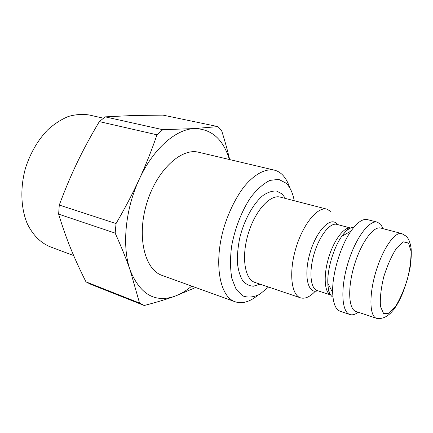 <?xml version="1.0" encoding="UTF-8"?>
<svg xmlns="http://www.w3.org/2000/svg" width="433" height="433" viewBox="0 0 433 433"><rect width="100%" height="100%" fill="white"/><g stroke="black" fill="none" stroke-linecap="round" stroke-linejoin="round"><path stroke-width="0.65" d="M358.248 312.22C355.157 314.547 352.37 315.316 349.891 314.531L340.17 311.246C335.624 309.546 333.123 303.371 332.674 292.713C331.932 274.538 340.473 245.847 351.028 231.027C357.23 222.351 362.702 218.546 367.438 219.618L377.376 222.178L380.726 224.359L383.108 228.678M349.891 314.531C341.675 312.161 340.262 288.784 347.796 263.643C355.233 238.469 369.197 219.666 377.376 222.178M355.91 311.441C348.565 309.341 347.423 288.221 354.221 265.553C360.922 242.859 373.425 225.793 380.721 228.05L401.7 233.549C394.842 231.395 382.631 248.883 375.806 271.978C368.894 295.041 369.555 316.361 376.477 318.309L355.91 311.441M289.72 187.798C287.934 182.131 285.396 177.698 282.116 174.494C279.815 172.28 277.207 170.824 274.305 170.12C265.185 168.34 253.83 174.439 243.297 187.716C235.379 198.568 228.992 211.613 224.132 226.843C213.372 262.685 219.536 296.816 235.13 301.769C242.188 304.042 249.711 301.92 257.7 295.393M274.305 170.12L198.736 152.275C181.183 147.545 156.448 170.402 146.619 203.781C136.601 237.1 144.817 269.759 162.099 275.399L235.13 301.769M268.563 287.036L259.654 294.337C253.624 297.292 248.006 297.817 242.794 295.918L236.261 289.558L231.899 278.657C230.232 269.348 230.102 258.739 231.514 246.832C234.746 228.608 241.809 210.573 250.945 197.053C257.272 189.037 263.627 183.478 270.013 180.366L278.792 179.381L286.105 183.191C290.078 187.072 292.789 192.918 294.24 200.733M315.3 291.198C309.931 296.93 305 299.138 300.502 297.834C291.257 295.095 288.659 272.27 295.885 248.196C302.997 224.083 317.654 206.395 326.893 209.155L330.731 211.412M229.393 159.512C223.147 139.085 211.412 128.774 194.201 128.585C175.738 129.24 153.082 148.876 139.242 179.3C125.126 209.426 121.77 247.016 130.225 270.398C140.103 294.337 154.927 302.97 174.694 296.296C180.518 294.175 186.195 290.77 191.727 286.094M163.035 115.124L217.961 126.604L194.201 128.585L162.765 129.684L105.214 116.861L133.369 115.487L163.035 115.124M229.642 159.571C227.661 150.895 224.998 141.255 221.647 130.652L217.961 126.604M73.664 255.562L49.925 246.691C40.431 242.675 32.903 235.054 27.333 223.829C20.795 208.305 20.015 187.63 25.601 167.766C30.521 152.779 37.855 140.173 47.598 129.943C54.233 123.957 61.145 119.47 68.333 116.493C75.515 114.431 82.443 113.928 89.117 114.978L103.444 118.198M59.283 205.053C65.064 189.502 71.088 175.224 77.355 162.218C83.612 149.19 90.941 135.653 99.33 121.608L156.984 134.804C151.588 150.505 145.677 165.336 139.242 179.3C132.839 193.248 125.105 208.002 116.044 223.569L59.283 205.053L58.634 214.129L115.162 233.122C121.446 247.054 126.468 259.481 130.225 270.398L139.54 303.051L144.216 305.498C156.189 302.38 166.348 299.311 174.694 296.296L195.678 287.523M139.54 303.051L85.983 281.856L90.941 284.384L144.216 305.498M85.983 281.856C80.116 270.23 75.028 259.123 70.731 248.537C66.428 237.998 62.395 226.529 58.634 214.129M105.214 116.861L99.33 121.608M116.044 223.569L115.162 233.122M162.765 129.684L156.984 134.804M408.481 243.059L410.987 250.956C411.231 259.042 410.051 268.417 407.442 279.079C404.146 289.655 400.206 298.738 395.627 306.31L389.007 313.281L383.568 313.481L380.466 306.477C379.876 298.397 380.97 288.524 383.746 276.866C387.389 265.267 391.686 255.649 396.633 248.017L403.394 241.868L408.481 243.059M300.502 297.834L254.885 282.419C244.797 279.366 241.203 257.088 248.147 233.988C254.961 210.849 270.149 194.163 280.27 197.123L326.893 209.155M285.547 198.487L282.007 193.881L276.557 191.072C272.368 190.758 267.881 192.209 263.096 195.429C253.478 203.261 244.364 219.553 239.85 237.473C237.998 246.42 237.181 254.853 237.392 262.766C238.21 270.073 239.947 276 242.604 280.557C245.695 284.151 249.327 286.034 253.5 286.208L260.049 284.162M332.977 297.238C329.865 295.376 328.144 290.673 327.819 283.128C327.207 269.229 333.61 247.708 341.724 236.402C346.119 230.264 350.129 227.265 353.756 227.406M350.519 228.056C344.019 226.713 333.805 240.218 328.577 257.922C323.272 275.604 324.441 292.497 330.623 294.927M337.448 224.527L336.62 223.585C329.968 216.484 315.906 231.563 309.763 253.841C303.441 276.081 308.042 294.624 317.746 290.738M343.012 234.551L343.153 235.579M328.566 284.6L327.884 285.379M330.639 294.954L317.156 290.543C310.434 288.595 308.789 271.545 314.169 253.635C319.457 235.698 330.152 222.318 336.847 224.364L350.551 228.039M376.477 318.309C386.22 319.992 394.901 311.722 402.522 293.493C405.878 284.849 408.443 276.016 410.213 266.988C411.231 259.584 411.523 253.3 411.09 248.125C409.791 240.937 408.514 238.837 406.327 236.272L401.7 233.549M330.558 294.83C330.087 294.97 329.378 293.358 328.436 290.002L327.819 283.128L332.674 292.713M350.416 228.099C350.091 227.726 348.619 228.689 345.999 230.984L341.724 236.402L351.028 231.027"/></g></svg>
